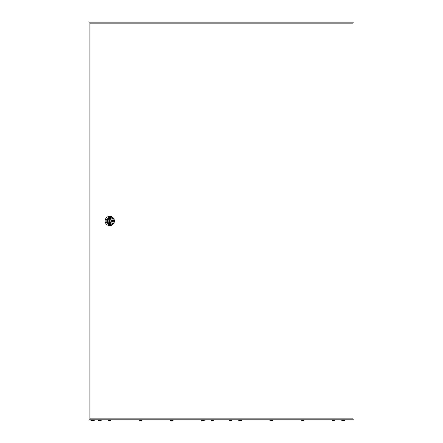 <?xml version="1.0" encoding="UTF-8"?>
<svg xmlns="http://www.w3.org/2000/svg" width="443" height="443" viewBox="0 0 443 443"><rect width="100%" height="100%" fill="white"/><g stroke="black" fill="none" stroke-linecap="round" stroke-linejoin="round"><path stroke-width="0.66" d="M88.943 22.15L88.943 419.82L354.057 419.82L354.057 22.15L88.943 22.15M94.741 420.152A6.13 6.13 0 0 1 90.765 420.152L94.741 420.152L94.741 419.82M110.274 220.985A0.498 0.498 0 0 0 109.775 220.487A0.498 0.498 0 0 0 109.283 220.985A0.498 0.498 0 0 0 109.775 221.483A0.498 0.498 0 0 0 110.274 220.985M105.135 220.985A4.64 4.64 0 0 1 109.775 216.345A4.64 4.64 0 0 1 114.416 220.985A4.64 4.64 0 0 1 109.775 225.625A4.64 4.64 0 0 1 105.135 220.985M106.132 220.985A3.644 3.644 0 0 1 109.775 217.341A3.644 3.644 0 0 1 113.425 220.985A3.644 3.644 0 0 1 109.775 224.634A3.644 3.644 0 0 1 106.132 220.985M112.444 220.985A2.669 2.669 0 0 1 109.775 223.654A2.669 2.669 0 0 1 107.112 220.985A2.669 2.669 0 0 1 109.775 218.316A2.669 2.669 0 0 1 112.444 220.985M111.448 220.57A1.722 1.722 0 0 0 108.103 220.57L107.621 220.57L107.621 221.4L108.103 221.4A1.722 1.722 0 0 0 111.448 221.4L111.929 221.4L111.929 220.57L111.448 220.57M89.896 23.147L89.896 418.829L353.021 418.829L353.021 23.147L89.896 23.147M229.385 420.728L229.12 420.385L231.772 420.385L231.506 420.728M230.449 420.85L231.506 420.712L230.449 420.85M229.385 420.712L229.817 420.85L229.385 420.712M238.733 419.82L238.999 420.728L238.733 420.385L241.385 420.385L241.119 420.728L241.385 419.82M269.881 419.82L270.147 420.728L269.881 420.385L272.534 420.385L272.268 420.728L272.534 419.82M301.035 420.385L301.035 419.82L301.301 420.728L301.035 420.385L303.688 420.385L303.422 420.728L303.688 419.82M332.184 419.82L332.449 420.728L332.184 420.385L334.836 420.385L334.57 420.728L334.836 419.82M342.062 420.728L341.797 420.385L344.449 420.385L344.183 420.728M332.881 420.85L332.449 420.712L332.881 420.85M301.733 420.85L301.301 420.712L301.733 420.85M270.579 420.85L270.147 420.712L270.579 420.85M239.43 420.85L238.999 420.712L239.43 420.85M98.817 420.728L98.551 420.385L101.203 420.385L100.938 420.728M99.88 420.85L100.212 420.85M108.164 419.82L108.43 420.728L108.164 420.385L110.816 420.385L110.551 420.728L110.816 419.82M109.487 420.85L109.82 420.85M139.312 419.82L139.578 420.728L139.312 420.385L141.965 420.385L141.699 420.728L141.965 419.82M140.641 420.85L141.699 420.712L140.641 420.85M139.578 420.712L140.01 420.85L139.578 420.712M170.466 419.82L170.732 420.728L170.466 420.385L173.119 420.385L172.853 420.728L173.119 419.82M171.79 420.85L172.853 420.712L171.79 420.85M170.732 420.712L171.159 420.85L170.732 420.712M201.615 419.82L201.881 420.728L201.615 420.385L204.267 420.385L204.001 420.728L204.267 419.82M202.944 420.85L204.001 420.712L202.944 420.85M201.881 420.712L202.313 420.85L201.881 420.712M211.494 420.728L211.228 420.385L213.88 420.385L213.615 420.728M212.551 420.85L213.615 420.712L212.551 420.85M211.494 420.712L211.92 420.85L211.494 420.712M108.862 420.85L108.43 420.712L108.862 420.85M90.765 420.152L90.765 419.82M231.772 420.385L231.772 419.82M229.12 420.385L229.12 419.82M344.449 420.385L344.449 419.82M341.797 420.385L341.797 419.82M101.203 420.385L101.203 419.82M98.551 420.385L98.551 419.82M213.88 420.385L213.88 419.82M211.228 420.385L211.228 419.82"/></g></svg>
